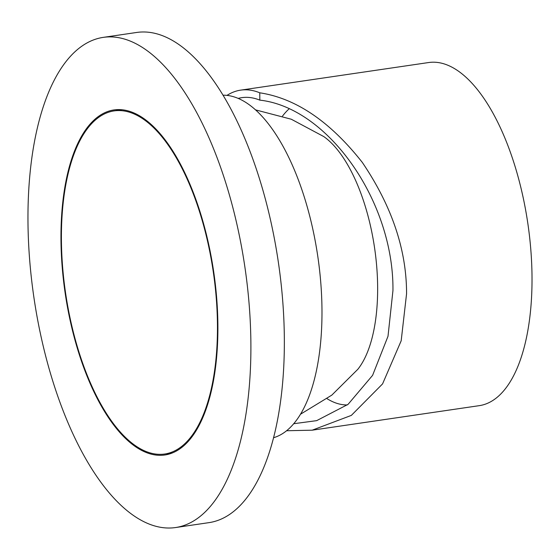 <?xml version="1.0" encoding="UTF-8"?>
<svg xmlns="http://www.w3.org/2000/svg" width="560" height="560" viewBox="0 0 560 560"><rect width="100%" height="100%" fill="white"/><g stroke="black" fill="none" stroke-linecap="round" stroke-linejoin="round"><path stroke-width="0.84" d="M273.497 437.738A173.418 74.641 -98.4 0 0 321.958 307.888A173.418 74.641 -98.4 0 0 223.202 95.193M61.432 241.682A173.418 74.641 -98.4 0 0 164.619 454.034A173.418 74.641 -98.4 0 0 217.434 323.232A173.418 74.641 -98.4 0 0 114.24 110.88A173.418 74.641 -98.4 0 0 61.432 241.682M300.412 414.274L331.814 395.129L357.896 369.222A126.798 54.572 -98.4 0 0 374.269 328.062A126.798 54.572 -98.4 0 0 323.743 136.556L291.305 119.238L255.731 109.928M175.413 527.569L208.866 522.655A247.737 106.631 -98.4 0 0 284.312 335.797A247.737 106.631 -98.4 0 0 136.892 32.431L103.446 37.345A247.737 106.631 -98.4 0 0 28 224.203A247.737 106.631 -98.4 0 0 175.413 527.569A247.737 106.631 -98.4 0 0 250.859 340.704A247.737 106.631 -98.4 0 0 103.446 37.345M119.028 109.571A174.391 75.061 -98.4 0 0 116.151 110.6M217.868 323.463A174.391 75.061 -98.4 0 0 114.1 109.914A174.391 75.061 -98.4 0 0 60.991 241.451A174.391 75.061 -98.4 0 0 164.759 455A174.391 75.061 -98.4 0 0 217.868 323.463M166.53 453.754A174.391 75.061 -98.4 0 0 169.582 453.908M238.287 98.378A165.809 71.365 81.6 0 1 240.45 97.888A165.809 71.365 81.6 0 1 259.833 100.135C328.181 107.709 393.932 201.635 392.952 290.549L388.003 336.273L372.589 375.361L348.075 404.341L316.652 420.651L293.664 423.731M288.988 108.962A153.762 66.185 -98.4 0 0 282.52 116.095M327.075 398.699A153.762 66.185 -98.4 0 0 347.333 404.936M227.003 95.375A173.418 74.641 -98.4 0 1 240.66 90.139A173.418 74.641 -98.4 0 1 259.756 92.806L259.833 100.135M259.756 92.806C295.876 98.287 330.057 121.485 362.285 162.386C391.874 206.101 406.63 249.893 406.567 293.769L401.184 340.781L382.564 383.901L351.344 415.394L312.186 430.185L479.185 405.671A173.418 74.641 -98.4 0 0 532 275.352A173.418 74.641 -98.4 0 0 428.806 62.517L240.66 90.139M312.186 430.185L286.538 430.745M172.466 452.879L164.619 454.034M122.087 109.725L114.24 110.88"/></g></svg>
